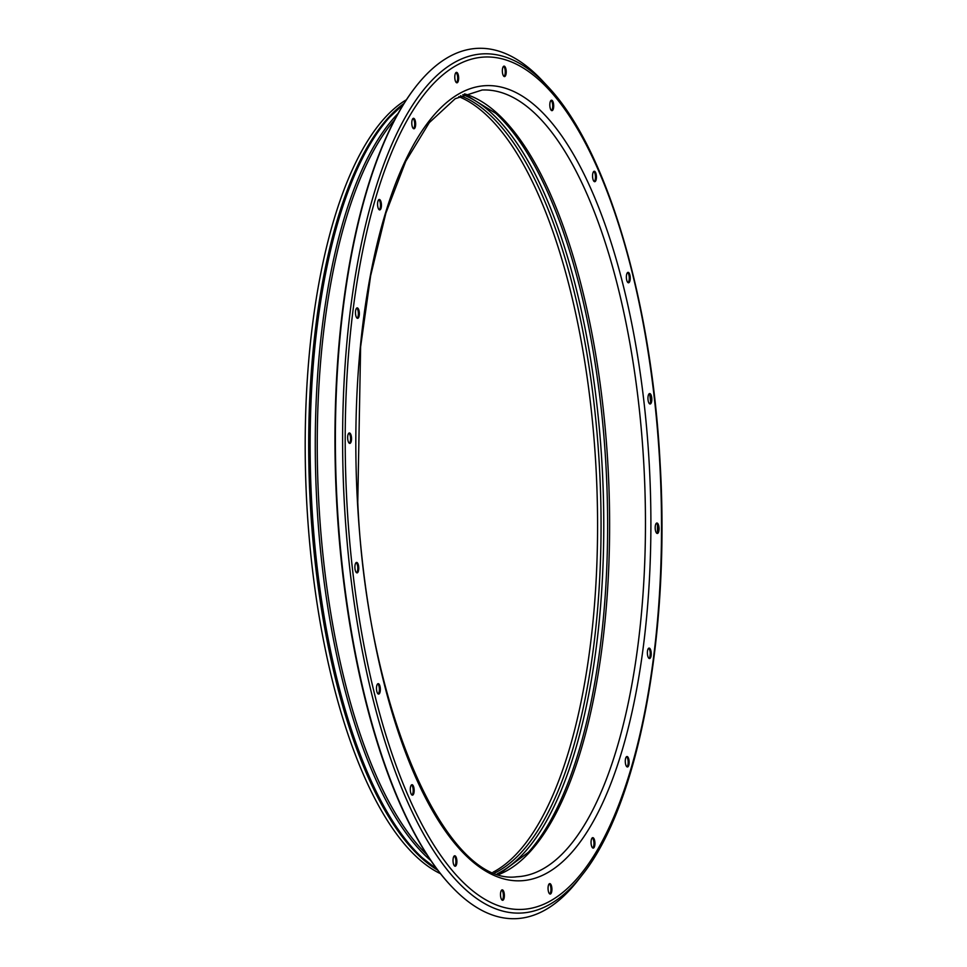 <?xml version="1.0" encoding="UTF-8"?>
<svg xmlns="http://www.w3.org/2000/svg" width="967" height="967" viewBox="0 0 967 967"><rect width="100%" height="100%" fill="white"/><g stroke="black" fill="none" stroke-linecap="round" stroke-linejoin="round"><path stroke-width="1.45" d="M454.804 77.844A5.222 1.922 87.5 0 0 456.956 82.811A5.222 1.922 87.5 0 0 458.636 77.336A5.222 1.922 87.5 0 0 456.497 72.368A5.222 1.922 87.5 0 0 454.804 77.844M456.013 72.561A5.222 1.922 -92.5 0 1 457.669 77.384A5.222 1.922 -92.5 0 1 456.46 82.666M411.809 123.788A5.222 1.922 87.5 0 0 413.961 128.756A5.222 1.922 87.5 0 0 415.641 123.293A5.222 1.922 87.5 0 0 413.501 118.312A5.222 1.922 87.5 0 0 411.809 123.788M413.018 118.506A5.222 1.922 -92.5 0 1 414.674 123.329A5.222 1.922 -92.5 0 1 413.465 128.611M377.589 204.944A5.222 1.922 87.5 0 0 379.741 209.912A5.222 1.922 87.5 0 0 381.421 204.436A5.222 1.922 87.5 0 0 379.269 199.468A5.222 1.922 87.5 0 0 377.589 204.944M378.798 199.661A5.222 1.922 -92.5 0 1 380.454 204.484A5.222 1.922 -92.5 0 1 379.245 209.766M355.493 313.356A5.222 1.922 87.5 0 0 357.633 318.336A5.222 1.922 87.5 0 0 359.325 312.861A5.222 1.922 87.5 0 0 357.174 307.893A5.222 1.922 87.5 0 0 355.493 313.356M356.702 308.074A5.222 1.922 -92.5 0 1 358.346 312.897A5.222 1.922 -92.5 0 1 357.137 318.179M347.673 438.426A5.222 1.922 87.5 0 0 349.824 443.394A5.222 1.922 87.5 0 0 351.505 437.93A5.222 1.922 87.5 0 0 349.365 432.95A5.222 1.922 87.5 0 0 347.673 438.426M348.882 433.143A5.222 1.922 -92.5 0 1 350.538 437.966A5.222 1.922 -92.5 0 1 349.329 443.249M354.913 567.907A5.222 1.922 87.5 0 0 357.065 572.875A5.222 1.922 87.5 0 0 358.745 567.399A5.222 1.922 87.5 0 0 356.605 562.431A5.222 1.922 87.5 0 0 354.913 567.907M356.122 562.625A5.222 1.922 -92.5 0 1 357.778 567.448A5.222 1.922 -92.5 0 1 356.569 572.73M376.501 689.12A5.222 1.922 87.5 0 0 378.641 694.088A5.222 1.922 87.5 0 0 380.333 688.613A5.222 1.922 87.5 0 0 378.182 683.645A5.222 1.922 87.5 0 0 376.501 689.12M377.71 683.838A5.222 1.922 -92.5 0 1 379.354 688.661A5.222 1.922 -92.5 0 1 378.145 693.943M410.31 790.196A5.222 1.922 87.5 0 0 412.462 795.164A5.222 1.922 87.5 0 0 414.142 789.701A5.222 1.922 87.5 0 0 411.99 784.721A5.222 1.922 87.5 0 0 410.31 790.196M411.519 784.914A5.222 1.922 -92.5 0 1 413.175 789.737A5.222 1.922 -92.5 0 1 411.966 795.019M453.04 861.259A5.222 1.922 87.5 0 0 455.191 866.227A5.222 1.922 87.5 0 0 456.871 860.751A5.222 1.922 87.5 0 0 454.732 855.783A5.222 1.922 87.5 0 0 453.04 861.259M454.248 855.964A5.222 1.922 -92.5 0 1 455.904 860.787A5.222 1.922 -92.5 0 1 454.695 866.081M500.519 895.333A5.222 1.922 87.5 0 0 502.659 900.301A5.222 1.922 87.5 0 0 504.351 894.826A5.222 1.922 87.5 0 0 502.199 889.858A5.222 1.922 87.5 0 0 500.519 895.333M501.716 890.051A5.222 1.922 -92.5 0 1 503.372 894.874A5.222 1.922 -92.5 0 1 502.163 900.156M548.071 889.084A5.222 1.922 87.5 0 0 550.223 894.064A5.222 1.922 87.5 0 0 551.903 888.588A5.222 1.922 87.5 0 0 549.764 883.62A5.222 1.922 87.5 0 0 548.071 889.084M549.28 883.802A5.222 1.922 -92.5 0 1 550.936 888.625A5.222 1.922 -92.5 0 1 549.727 893.907M591.067 843.139A5.222 1.922 87.5 0 0 593.218 848.107A5.222 1.922 87.5 0 0 594.91 842.644A5.222 1.922 87.5 0 0 592.759 837.664A5.222 1.922 87.5 0 0 591.067 843.139M592.275 837.857A5.222 1.922 -92.5 0 1 593.931 842.68A5.222 1.922 -92.5 0 1 592.723 847.962M625.298 761.984A5.222 1.922 87.5 0 0 627.438 766.964A5.222 1.922 87.5 0 0 629.13 761.488A5.222 1.922 87.5 0 0 626.979 756.52A5.222 1.922 87.5 0 0 625.298 761.984M626.507 756.702A5.222 1.922 -92.5 0 1 628.163 761.525A5.222 1.922 -92.5 0 1 626.954 766.807M647.394 653.571A5.222 1.922 87.5 0 0 649.546 658.539A5.222 1.922 87.5 0 0 651.226 653.063A5.222 1.922 87.5 0 0 649.087 648.095A5.222 1.922 87.5 0 0 647.394 653.571M648.603 648.289A5.222 1.922 -92.5 0 1 650.259 653.112A5.222 1.922 -92.5 0 1 649.05 658.394M655.203 528.502A5.222 1.922 87.5 0 0 657.355 533.47A5.222 1.922 87.5 0 0 659.047 528.006A5.222 1.922 87.5 0 0 656.895 523.026A5.222 1.922 87.5 0 0 655.203 528.502M656.412 523.22A5.222 1.922 -92.5 0 1 658.068 528.042A5.222 1.922 -92.5 0 1 656.859 533.325M647.975 399.02A5.222 1.922 87.5 0 0 650.114 404.001A5.222 1.922 87.5 0 0 651.806 398.525A5.222 1.922 87.5 0 0 649.655 393.557A5.222 1.922 87.5 0 0 647.975 399.02M649.183 393.738A5.222 1.922 -92.5 0 1 650.827 398.561A5.222 1.922 -92.5 0 1 649.619 403.843M626.386 277.819A5.222 1.922 87.5 0 0 628.538 282.787A5.222 1.922 87.5 0 0 630.218 277.311A5.222 1.922 87.5 0 0 628.079 272.343A5.222 1.922 87.5 0 0 626.386 277.819M627.595 272.537A5.222 1.922 -92.5 0 1 629.251 277.36A5.222 1.922 -92.5 0 1 628.042 282.642M592.578 176.731A5.222 1.922 87.5 0 0 594.717 181.699A5.222 1.922 87.5 0 0 596.409 176.236A5.222 1.922 87.5 0 0 594.258 171.256A5.222 1.922 87.5 0 0 592.578 176.731M593.786 171.449A5.222 1.922 -92.5 0 1 595.442 176.272A5.222 1.922 -92.5 0 1 594.234 181.554M549.836 105.681A5.222 1.922 87.5 0 0 551.988 110.649A5.222 1.922 87.5 0 0 553.68 105.173A5.222 1.922 87.5 0 0 551.528 100.205A5.222 1.922 87.5 0 0 549.836 105.681M551.045 100.399A5.222 1.922 -92.5 0 1 552.701 105.222A5.222 1.922 -92.5 0 1 551.492 110.504M502.369 71.606A5.222 1.922 87.5 0 0 504.52 76.574A5.222 1.922 87.5 0 0 506.2 71.099A5.222 1.922 87.5 0 0 504.061 66.131A5.222 1.922 87.5 0 0 502.369 71.606M503.577 66.324A5.222 1.922 -92.5 0 1 505.233 71.147A5.222 1.922 -92.5 0 1 504.025 76.429M657.439 524.767A434.836 160.256 -92.5 0 1 657.439 532.539M650.271 653.619A434.836 160.256 -92.5 0 1 649.872 656.98M450.924 885.796L450.32 885.143A434.836 160.256 -92.5 0 1 336.782 504.448A434.836 160.256 -92.5 0 1 415.133 87.514L415.677 86.812A435.573 160.534 -92.5 0 1 542.85 81.204L547.407 86.099A430.037 158.491 -92.5 0 0 344.385 503.964A430.037 158.491 -92.5 0 0 582.207 874.917L578.097 880.188A435.573 160.534 -92.5 0 1 450.924 885.796A435.573 160.534 -92.5 0 1 337.205 504.448A435.573 160.534 -92.5 0 1 415.677 86.812M649.788 394.427A434.836 160.256 -92.5 0 1 650.61 401.788M458.817 96.64A393.762 145.123 -92.5 0 1 595.938 466.553A393.762 145.123 -92.5 0 1 493.037 872.21M440.505 873.697A394.802 145.509 -92.5 0 1 306.841 504.496A394.802 145.509 -92.5 0 1 406.37 99.782M437.302 869.538L422.192 857.693A395.503 145.763 -92.5 0 1 311.785 504.291A395.503 145.763 -92.5 0 1 389.532 117.333L403.529 104.206M437.821 870.227A394.802 145.509 -92.5 0 1 310.334 504.339A394.802 145.509 -92.5 0 1 403.988 103.481M430.968 860.703A395.503 145.763 -92.5 0 1 316.922 504.073A395.503 145.763 -92.5 0 1 398.005 113.562M427.015 854.755A394.802 145.509 -92.5 0 1 318.892 503.964A394.802 145.509 -92.5 0 1 394.584 119.848M346.972 503.734A426.58 157.222 -92.5 0 1 479.559 57.488A426.58 157.222 -92.5 0 1 659.748 462.697A426.58 157.222 -92.5 0 1 527.16 908.944A426.58 157.222 -92.5 0 1 346.972 503.734M482.122 90.016A393.762 145.123 -92.5 0 1 643.829 464.45A393.762 145.123 -92.5 0 1 516.825 876.767C445.992 886.63 366.795 709.162 357.766 502.296L360.618 346.802L370.639 275.752L385.906 213.054L405.765 161.296L429.288 122.64L455.203 98.707L482.122 90.016M357.476 502.357A397.945 146.658 -92.5 0 1 481.155 86.075A397.945 146.658 -92.5 0 1 649.244 464.075A397.945 146.658 -92.5 0 1 525.565 880.357A397.945 146.658 -92.5 0 1 357.476 502.357M464.643 93.908A393.762 145.123 -92.5 0 1 607.977 466.021A393.762 145.123 -92.5 0 1 499.069 874.422M464.365 94.017L495.793 113.381A394.717 145.473 -92.5 0 1 605.983 466.082A394.717 145.473 -92.5 0 1 528.393 852.278L498.791 874.325M462.794 94.693A394.717 145.473 -92.5 0 1 602.127 466.251A394.717 145.473 -92.5 0 1 497.171 873.793M460.497 95.769A393.762 145.123 -92.5 0 1 599.419 466.408A393.762 145.123 -92.5 0 1 494.79 872.923M582.207 874.917C638.667 804.834 670.385 634.34 660.086 462.625C651.565 300.121 606.394 147.661 547.407 86.099"/></g></svg>
